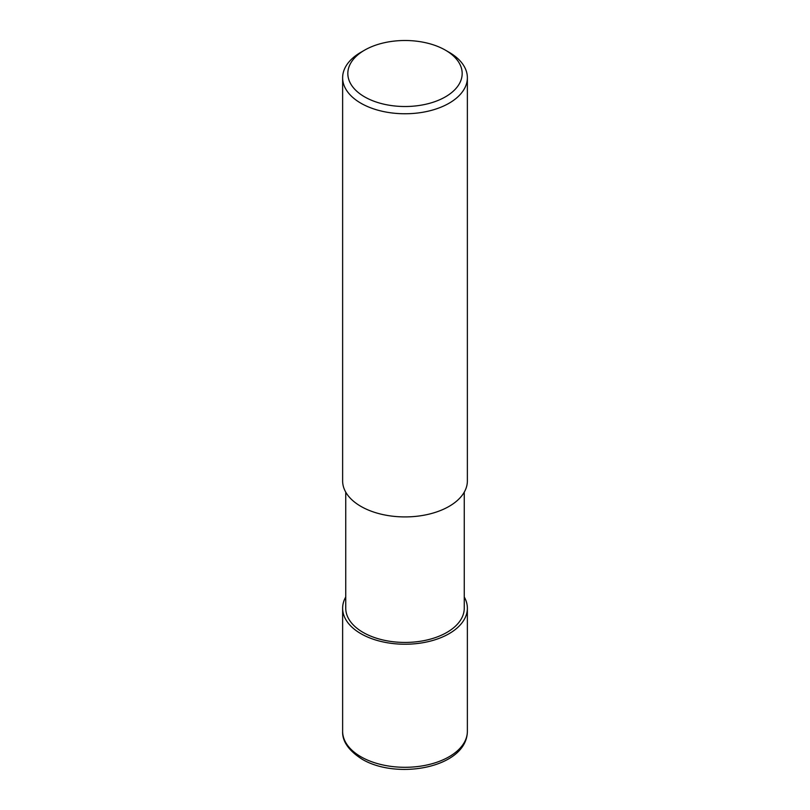 <?xml version="1.0" encoding="UTF-8"?>
<svg xmlns="http://www.w3.org/2000/svg" width="810" height="810" viewBox="0 0 810 810"><rect width="100%" height="100%" fill="white"/><g stroke="black" fill="none" stroke-linecap="round" stroke-linejoin="round"><path stroke-width="1.21" d="M364.571 50.169L360.895 52.285A62.37 36.005 0 0 0 342.63 77.75A62.37 36.005 0 0 0 360.895 103.214A62.37 36.005 0 0 0 428.865 111.021A62.37 36.005 0 0 0 467.37 77.75A62.37 36.005 0 0 0 449.104 52.285L445.429 50.169A57.176 33.008 180 0 1 445.429 96.846A57.176 33.008 180 0 1 364.571 96.846A57.176 33.008 180 0 1 364.571 50.169A57.176 33.008 180 0 1 445.429 50.169L449.104 52.285M467.37 77.75L467.37 480.907A62.37 36.005 180 0 1 428.865 514.178A62.37 36.005 180 0 1 360.895 506.371A62.37 36.005 180 0 1 342.63 480.907L342.63 77.75M464.251 492.156L464.251 608.229A59.252 34.212 180 0 1 427.67 639.829A59.252 34.212 180 0 1 363.103 632.418A59.252 34.212 180 0 1 345.748 608.229L345.748 492.156M345.748 596.98A62.37 36.005 0 0 0 342.63 608.229A62.37 36.005 0 0 0 360.895 633.683A62.37 36.005 0 0 0 428.865 641.49A62.37 36.005 0 0 0 467.37 608.229A62.37 36.005 0 0 0 464.251 596.98M342.63 731.298C342.195 741.271 348.644 750.556 361.979 759.132C396.981 780.222 466.975 767.829 467.37 731.298A62.37 36.005 180 0 1 428.865 764.559A62.37 36.005 180 0 1 360.895 756.753A62.37 36.005 180 0 1 342.63 731.298L342.63 608.229M467.37 608.229L467.37 731.298"/></g></svg>
